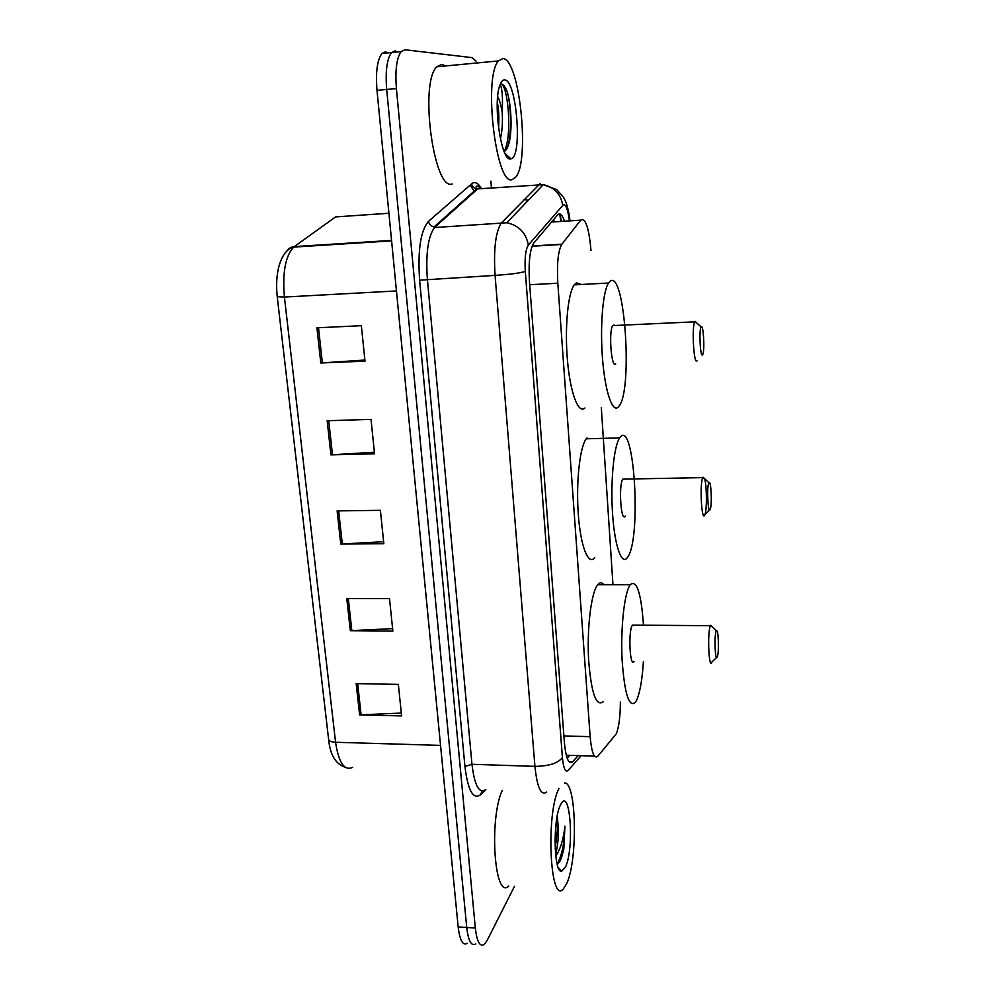 <?xml version="1.0" encoding="UTF-8"?>
<svg xmlns="http://www.w3.org/2000/svg" width="995" height="995" viewBox="0 0 995 995"><rect width="100%" height="100%" fill="white"/><g stroke="black" fill="none" stroke-linecap="round" stroke-linejoin="round"><path stroke-width="1.49" d="M590.993 250.479C588.916 227.644 585.495 217.532 580.719 220.156L561.702 244.447C558.071 251.101 556.777 264.023 557.822 283.214L590.147 736.661C591.627 752.755 594.189 759.272 597.846 756.2L616.278 733.837C618.927 727.245 620.283 716.649 620.37 702.047M612.957 584.749L601.303 407.452M514.527 886.271L487.09 940.524L484.242 944.442C479.888 947.128 476.916 941.643 475.324 928.012L396.408 88.567C395.027 70.322 396.607 57.996 401.159 51.578L405.027 49.775L472.115 57.635L476.07 61.093M490.883 181.115L491.356 186.998M475.809 943.894C471.369 946.556 468.346 941.083 466.73 927.477L386.682 89.463C385.276 71.254 386.893 58.941 391.532 52.536L395.463 50.72L391.532 52.536C386.893 58.941 385.276 71.254 386.682 89.463L466.73 927.477C468.346 941.083 471.369 946.556 475.809 943.894M564.476 221.213C562.212 214.634 559.949 212.52 557.66 214.87L533.693 243.078C529.788 249.77 528.382 262.692 529.477 281.834L564.376 742.357C565.944 758.426 568.705 764.894 572.647 761.797L578.194 755.603M569.7 755.342L567.138 758.128M467.389 943.335C462.886 945.996 459.802 940.536 458.16 926.942L376.993 90.346C375.575 72.175 377.217 59.887 381.931 53.481L385.923 51.665M316.92 327.815L361.347 325.676L365.003 361.148L320.8 362.988L316.92 327.815M346.77 598.505L389.505 598.617L392.851 631.066L350.327 630.693L346.77 598.505M356.16 683.602L398.348 684.386L401.607 715.915L359.618 714.895L356.16 683.602M327.168 420.723L371.011 419.38L374.568 453.807L330.925 454.864L327.168 420.723M337.118 510.908L380.388 510.323L383.846 543.73L340.775 544.054L337.118 510.908M383.635 541.703L340.775 544.054M374.394 452.215L330.925 454.864M401.308 713.067L359.618 714.895M392.602 628.616L350.327 630.693M364.891 360.041L320.8 362.988M564.501 783.003C576.428 781.324 578.083 859.854 566.665 883.647L563.332 888.945C549.849 905.5 545.72 812.218 559.041 788.413M565.396 867.23L561.578 871.309C553.643 873.088 552.81 818.437 560.558 804.855L560.571 804.831C570.011 784.657 574.762 848.126 565.396 867.23M557.299 864.605L561.304 858.474L563.817 849.046L564.899 826.211C563.506 839.27 560.471 849.17 555.819 855.924M555.173 849.046L558.058 825.029C558.73 836.248 557.909 846.061 555.583 854.481M558.058 825.029L557.262 815.863M508.831 885.96C494.565 901.147 488.744 819.557 502.264 790.328M554.999 841.72L556.18 822.641M559.638 862.105L563.817 849.046M557.138 863.983C561.852 855.986 564.439 843.387 564.899 826.211M708.838 482.961L708.987 482.749C711.027 479.578 712.258 504.079 710.318 509.067L710.144 509.515C707.967 514.713 706.574 486.53 708.838 482.961M704.746 479.229C706.836 486.145 706.997 509.303 704.995 514.44L704.734 515.087C701.599 522.524 699.535 483.197 702.793 477.637L704.572 478.62M704.734 515.087L703.365 515.099M624.611 478.968L622.845 479.13C618.392 484.627 620.979 523.395 625.27 516.044M620.295 437.066C634.387 419.455 641.464 537.934 627.833 556.914L627.509 557.399C621.85 565.931 614.773 546.715 612.597 514.303C610.345 481.99 613.803 446.108 619.649 437.924L620.295 437.066M594.761 557.561C588.48 566.043 580.682 546.951 578.331 514.726C575.894 482.625 579.774 446.954 586.266 438.795L586.988 437.937M716.101 631.464L716.412 630.867C718.39 627.932 719.236 651.999 717.345 656.737L717.333 656.75C715.293 663.379 713.975 636.589 716.101 631.464M711.786 662.521C708.85 669.312 707.296 632.82 710.268 626.129L710.716 625.295L712.072 626.614M634.138 625.134L632.161 625.556C628.081 632.148 629.984 668.143 634.026 661.451M643.392 661.575C642.26 679.411 640.071 692.147 636.825 699.796L635.37 702.358C628.989 707.843 624.574 693.851 622.124 660.369C620.507 629.325 624.139 594.637 629.648 585.62L630.196 584.749C636.738 579.339 641.153 592.821 643.479 625.196M603.219 701.686C596.142 707.122 591.279 693.192 588.617 659.909C586.888 629.051 590.968 594.575 597.075 585.607L597.697 584.749C599.786 582.187 601.851 582.187 603.878 584.749M701.214 326.858C703.291 323.984 704.87 348.859 702.943 353.996L702.582 354.78C700.293 358.337 698.801 329.245 701.152 326.932L701.214 326.858M697.047 360.799C693.901 365.812 691.575 327.343 694.721 321.833L695.07 321.285L696.624 322.853M614.213 325.017L612.758 325.601C608.455 331.086 611.403 368.971 615.694 363.983M610.47 280.976C624.86 271.013 632.745 388.858 619.288 405.798L618.405 406.918C612.634 413.273 605.271 392.54 602.609 359.842C599.873 327.231 602.734 291.597 608.53 283.028L610.47 280.976M584.936 407.975C578.543 414.306 570.433 393.721 567.536 361.247C564.563 328.847 567.797 293.425 574.227 284.868L576.379 282.816L581.354 284.483M502.91 58.531C519.8 58.904 530.211 162.372 515.497 177.346L512.263 179.548C496.306 187.147 482.886 77.448 498.445 60.931L502.91 58.531M452.228 183.951C434.031 191.637 419.032 83.356 436.768 66.789L441.867 64.364L445.486 65.968M498.557 128.293C499.229 118.318 498.818 109.637 497.301 102.224M497.699 96.552C499.602 100.209 501.107 105.507 502.201 112.423C502.786 122.547 502.176 131.377 500.398 138.927M510.659 158.814C501.331 162.496 492.463 102.734 500.037 84.861C501.318 81.466 502.823 79.811 504.564 79.911C516.728 79.463 522.848 157.844 510.908 158.777L510.659 158.814M504.166 151.526C506.144 150.606 507.761 147.807 509.005 143.131C512.636 129.499 511.094 102.995 506.841 90.694C505.012 86.453 503.171 84.239 501.306 84.053L500.286 84.239M500.423 85.172C502.276 88.704 502.873 97.784 502.201 112.423M507.388 147.757L508.109 145.332C512.102 131.054 510.908 102.684 506.841 90.694M504.129 151.464C512.972 135.842 507.587 82.921 500.783 84.09M524.104 199.448L528.295 200.318M566.279 755.23L594.45 756.1M563.891 735.939L590.147 736.661M529.701 284.732L557.822 283.214M532.163 246.001L561.889 244.185M551.553 222.047L580.719 220.156M560.906 221.437L559.663 213.9M569.414 220.89C568.021 210.119 566.055 204.659 563.518 204.51L528.37 245.093C525.571 249.422 524.564 258.19 525.31 271.424L562.411 757.581C563.468 768.351 565.347 772.642 568.045 770.478L581.179 755.69M546.74 791.995C541.106 796.211 537.163 787.667 534.924 766.361L495.075 275.379C493.495 249.658 495.535 232.258 501.169 223.178L540.347 183.453M480.398 187.781L477.662 188.901L543.245 184.684C554.24 187.097 560.72 193.901 562.697 205.094M485.896 789.707L480.672 794.694C473.147 800.017 467.911 790.615 464.939 766.486L419.616 280.18C417.601 250.23 420.587 230.616 428.546 221.3L471.655 183.801C474.677 181.364 477.774 182.67 480.958 187.744M475.324 928.012L458.16 926.942M396.408 88.567L376.993 90.346M470.15 185.12L474.515 191.724M562.411 757.581C558.021 763.277 548.854 766.2 534.924 766.361L471.978 764.297C474.515 785.366 479.018 793.836 485.523 789.694M569.948 220.853C569.277 212.619 566.242 202.383 565.707 201.686L563.568 197.358L556.802 189.672L543.245 184.684L506.841 222.743L434.517 227.544C428.012 236.574 425.636 253.787 427.377 279.172L471.978 764.297L464.939 766.486M471.655 183.801C472.239 186.674 473.931 188.366 476.717 188.888L477.662 188.901L435.176 226.897L434.143 226.872C431.084 226.288 429.218 224.422 428.546 221.3M525.31 271.424C520.198 273.065 510.124 274.384 495.075 275.379L419.616 280.18M482.015 790.988L480.672 794.694M479.976 187.794C477.923 185.617 476.617 185.381 476.045 187.085L476.717 188.888L434.143 226.872L434.517 227.544L506.841 222.743C518.905 225.455 526.069 232.905 528.37 245.093M572.647 761.797L568.953 761.672L572.66 761.784M286.635 251.524C288.301 248.551 290.863 246.909 294.321 246.598L293.674 247.108C284.296 248.638 274.073 265.777 277.232 296.709L284.408 297.045L335.576 742.27C331.211 742.046 328.872 741.039 328.599 739.26L277.232 296.784M391.595 240.877L293.674 247.108C285.428 255.889 282.344 272.53 284.408 297.045L396.458 290.95M440.549 745.392L335.576 742.27C338.71 762.879 344.407 771.225 352.703 767.332M388.921 213.253L335.564 216.922L294.321 246.598L391.557 240.404M338.661 510.895L342.305 544.004M348.3 598.505L351.844 630.668M357.665 683.627L361.11 714.87M328.736 420.674L332.479 454.79M318.499 327.741L322.368 362.901M553.506 219.758L554.426 221.86M532.076 246.25L561.702 244.447M561.255 221.425L560.148 214.037M401.159 51.578L381.931 53.481M345.078 767.195C335.539 763.936 330.041 754.633 328.599 739.26M558.195 867.379L561.578 871.309M708.987 482.749L703.055 477.214M709.497 509.888L704.995 514.44M619.649 437.924L586.266 438.795M702.793 477.637L622.845 479.13M716.412 630.867L710.716 625.295M710.455 625.693L632.422 625.121M630.196 584.749L597.697 584.749M716.562 657.496L712.034 661.924M608.53 283.028L574.227 284.868M694.721 321.833L612.758 325.601M701.152 326.932L694.995 321.373M505.062 153.504L510.908 158.777M498.445 60.931L436.768 66.789M509.005 143.131L508.109 145.332"/></g></svg>
